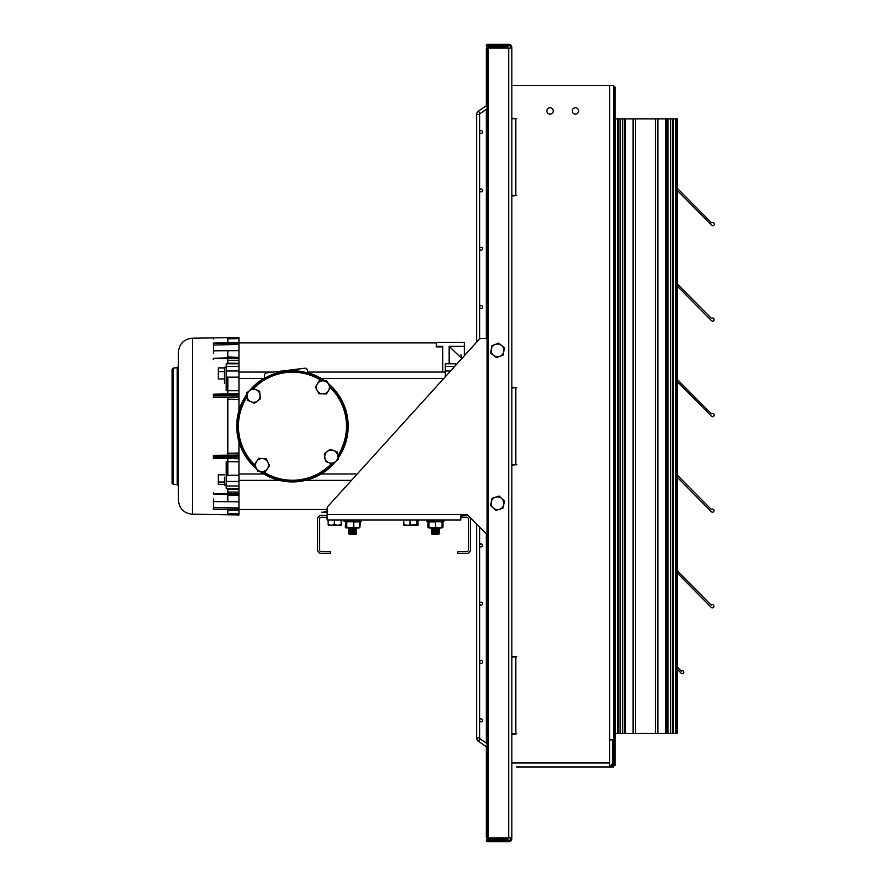 <?xml version="1.0" encoding="UTF-8"?>
<svg xmlns="http://www.w3.org/2000/svg" width="886" height="886" viewBox="0 0 886 886"><rect width="100%" height="100%" fill="white"/><g stroke="black" fill="none" stroke-linecap="round" stroke-linejoin="round"><path stroke-width="1.33" d="M510.613 48.043L511.842 47.434A3.134 3.134 0 0 0 508.708 44.3L487.632 44.3A1.274 1.274 0 0 0 486.359 45.574A1.274 1.274 0 0 0 487.632 46.847L508.021 46.847L508.021 45.618L487.632 45.518L508.708 45.518A1.916 1.916 0 0 1 510.613 47.434L510.613 48.121M510.613 837.957L510.613 838.566A1.916 1.916 0 0 1 508.708 840.482L487.632 840.482L508.021 840.382L508.021 839.153L487.632 839.153A1.274 1.274 0 0 0 486.359 840.426A1.274 1.274 0 0 0 487.632 841.7L508.708 841.7A3.134 3.134 0 0 0 511.842 838.566L510.613 837.879M511.842 48.043L511.842 837.957M486.359 105.711L486.359 48.121L511.842 48.121M511.842 837.879L486.359 837.879L486.359 746.71M348.674 533.682L349.472 534.48L355.751 534.48L356.549 533.682L348.674 533.682L356.593 532.53L348.63 532.353L356.593 531.168L348.63 530.991L356.593 529.817L348.63 529.629L356.593 528.455L349.04 527.99M349.472 533.128L348.63 532.53L356.593 532.53M355.751 533.128L356.549 533.682M349.472 531.766L348.63 531.168L356.593 531.168M355.751 531.766L356.593 532.353M349.472 530.404L348.63 529.817L356.593 529.817M355.751 530.404L356.593 530.991M349.472 529.042L348.63 528.455L356.593 528.455M355.751 529.042L356.593 529.629M431.471 533.682L432.268 534.48L438.548 534.48L439.356 533.682L431.471 533.682L439.39 532.53L431.427 532.353L439.39 531.168L431.427 530.991L439.39 529.817L431.427 529.629L439.39 528.455L431.836 527.99M432.268 533.128L431.427 532.53L439.39 532.53M438.548 533.128L439.356 533.682M432.268 531.766L431.427 531.168L439.39 531.168M438.548 531.766L439.39 532.353M432.268 530.404L431.427 529.817L439.39 529.817M438.548 530.404L439.39 530.991M432.268 529.042L431.427 528.455L439.39 528.455M438.548 529.042L439.39 529.629M428.447 521.4L442.036 521.909L441.937 527.99L428.89 527.99L429.001 527.181L431.404 527.99M428.791 522.153L427.883 521.909L427.883 527.181L428.89 527.99L428.791 527.181L428.89 527.99M427.883 527.181L429.754 527.99M442.036 522.153L442.945 521.909L442.945 527.181L441.04 527.99M442.945 527.181L441.926 527.99L442.036 527.181L438.836 527.99L435.624 527.181L435.624 521.909L429.001 521.909L429.001 527.181M360.314 521.4L359.926 527.181L358.874 527.99M345.584 522.064L345.296 527.181L346.36 527.99L345.296 527.181M435.635 521.4L442.247 521.799L443.986 521.167L426.842 521.167L427.052 519.96L426.842 521.167L428.78 521.821M442.38 521.4L442.003 522.02M432.313 527.99L435.624 527.181M428.791 521.954L428.791 527.181M348.608 527.99L345.817 527.768M345.861 521.799L359.362 521.799M359.65 527.181L359.129 527.99L350.28 527.99L353.802 527.181L356.726 527.99L359.65 527.181L359.65 521.909L353.802 521.909L353.802 527.181M353.857 521.4L346.769 521.909L346.769 527.181L350.28 527.99M346.47 521.4L346.769 521.909L345.584 521.909L345.584 527.181L346.171 527.99L346.769 527.181M345.584 527.181L346.171 527.99M498.685 343.137L491.808 345.75L490.634 353.005L496.337 357.656L503.215 355.042L504.389 347.777L498.685 343.137M493.491 355.33A6.368 6.368 0 0 1 495.241 344.444A6.368 6.368 0 0 1 503.802 351.41A6.368 6.368 0 0 1 493.491 355.33M495.927 510.436L502.938 508.21L504.522 501.033L499.095 496.071L492.084 498.286L491.287 501.886L490.501 505.474L495.927 510.436M501.808 498.552A6.368 6.368 0 0 1 499.438 509.317A6.368 6.368 0 0 1 491.287 501.886A6.368 6.368 0 0 1 501.808 498.552M469.923 517.28A3.821 3.821 0 0 1 470.444 519.196L470.444 549.774A3.821 3.821 0 0 1 466.623 553.595L457.708 553.595L457.708 551.679L466.623 551.679A1.916 1.916 0 0 0 468.528 549.774L468.528 519.196A1.916 1.916 0 0 0 466.623 517.291L460.886 517.003L460.886 519.96L327.133 519.96L327.133 508.453A3.19 3.19 0 0 1 327.964 506.316L479.049 339.493A3.19 3.19 0 0 1 481.408 338.441L487.056 338.441L481.408 338.441M327.133 517.291L321.408 517.291A1.916 1.916 0 0 0 319.492 519.196L319.492 549.774A1.916 1.916 0 0 0 321.408 551.679L330.323 551.679L330.323 553.595L321.408 553.595A3.821 3.821 0 0 1 317.587 549.774L317.587 519.196A3.821 3.821 0 0 1 321.408 515.375L327.133 515.375M468.539 515.896A3.821 3.821 0 0 0 466.623 515.375L460.997 515.375M327.133 514.611L465.936 514.611A3.19 3.19 0 0 1 468.196 515.541L485.428 532.785A3.19 3.19 0 0 0 487.056 533.66M461.141 514.611L460.886 517.003M449.136 363.803L449.136 346.36L464.419 346.36L464.419 355.64L476.679 342.107L476.679 114.504A4.131 4.131 0 0 1 478.484 111.093L487.056 105.235M323.479 512.197L324.265 511.909A3.19 3.19 180 0 0 323.479 512.197A3.19 3.19 0 0 1 324.276 511.909L327.133 510.923A12.736 12.736 89.3 0 1 324.276 511.909L324.276 511.909A12.736 12.725 -90.7 0 0 327.133 510.923L327.133 509.516L238.954 509.516M465.936 514.611A3.19 3.19 0 0 1 468.196 515.541M227.813 489.282L238.954 489.15L238.954 501.775L213.482 501.609L213.482 499.017M238.954 507.866L238.954 514.965L192.406 514.212C183.923 513.382 179.271 508.73 178.44 500.247L178.44 352.174C179.271 343.69 183.923 339.039 192.406 338.208L192.406 514.212M238.954 357.446L213.26 358.343L238.954 357.446L227.813 356.836M213.26 358.343L238.954 358.73L238.954 360.347L227.813 360.369M238.954 342.472L213.26 343.115L238.954 342.472L227.813 342.417M213.26 343.115L238.954 343.081L238.954 344.554M224.435 383.217L224.435 367.302L226.218 367.302M213.26 394.968L213.26 395.621L238.954 395.887L238.954 397.349L238.954 393.705L213.26 394.281L213.26 394.968L238.954 394.392L238.954 393.705L238.954 394.392M464.419 346.36L464.419 342.395L436.399 342.395L436.399 346.891L442.767 346.891M449.136 346.36L461.816 358.52L460.964 354.81M238.954 501.775L238.954 508.01L213.482 507.401L213.482 501.609M238.954 350.646L238.954 344.41L213.482 345.019L213.482 350.812L238.954 350.646L238.954 356.947M227.813 453.233L238.954 453.045L238.954 441.815M238.954 410.606L238.954 399.376L227.813 399.187M238.954 489.15L238.954 458.029L238.954 458.715L213.26 458.14L213.26 457.453L238.954 458.029L238.954 458.715M238.954 461.739L227.813 461.739M227.813 495.584L238.954 495.473M227.813 510.004L238.954 510.004M227.813 363.138L238.954 363.271L238.954 360.347M213.26 394.215L238.954 393.639L238.954 363.271M226.218 485.129L224.435 485.129L224.435 477.166M226.218 488.596L226.218 461.739M226.218 390.693L226.218 363.803L238.954 363.825M227.813 390.693L238.954 390.693M442.767 378.444L442.767 379.551M436.399 346.36L442.767 346.36L442.767 372.076M238.954 337.466L213.26 337.909L238.954 337.466L238.954 342.417M238.954 358.73L238.954 357.711M238.954 399.376L238.954 397.349L213.26 397.083L213.26 395.621M238.954 453.045L238.954 458.029M238.954 488.596L226.218 488.618M213.26 456.811L213.26 455.338L238.954 455.072L238.954 456.534L213.26 456.811L213.26 457.453M445.315 376.738L445.315 363.803L455.504 363.803L455.504 365.486M224.435 378.942L218.255 378.942L218.255 371.588L224.435 371.588M218.255 371.588L218.255 367.9L224.435 367.9M224.435 484.376L218.255 484.376L218.255 482.028L224.435 482.028M218.255 482.028L218.255 474.818L224.435 474.818M213.26 339.061L213.26 337.909L192.406 338.208M213.482 353.403L213.482 350.812M173.279 484.42L172.072 483.147L172.072 369.274L173.279 368L173.279 484.42L177.233 484.631L177.233 367.79L178.44 366.516M227.813 338.208L227.813 342.727M227.813 343.203L228.289 344.665M227.813 350.723L227.813 357.722M227.813 359.638L227.813 363.803M227.813 377.148L227.813 393.882M227.813 397.238L227.813 455.182M227.813 458.538L227.813 475.284M227.813 488.618L227.813 492.782M227.813 494.698L227.813 501.697M228.289 507.756L227.813 509.217M227.813 509.705L227.813 514.212M172.072 455.902L172.072 471.994M172.072 404.581L172.072 407.759M327.133 512.197L321.762 512.197M324.276 511.909L324.94 512.197M327.133 510.989A12.736 12.681 -90 0 1 324.309 511.931A3.19 3.179 0 0 0 323.545 512.197M481.109 543.915A1.473 1.473 0 0 0 479.636 545.388A1.473 1.473 0 0 0 481.109 546.861A1.473 1.473 0 0 0 482.582 545.388A1.473 1.473 0 0 0 481.109 543.915M481.109 602.225A1.473 1.473 0 0 0 479.636 603.698A1.473 1.473 0 0 0 481.109 605.182A1.473 1.473 0 0 0 482.582 603.698A1.473 1.473 0 0 0 481.109 602.225M487.056 743.609L480.146 738.88A1.174 1.174 0 0 1 479.636 737.916L479.636 720.473M487.056 747.186L478.484 741.327L480.146 738.88A1.174 1.174 0 0 1 479.636 737.916A1.174 1.174 0 0 0 480.146 738.88A1.174 1.174 0 0 1 479.636 737.916A1.174 1.174 0 0 0 480.146 738.88A1.174 1.174 0 0 1 479.636 737.916A1.174 1.174 0 0 0 480.146 738.88A1.174 1.174 0 0 1 479.636 737.916A1.174 1.174 0 0 0 480.146 738.88A1.174 1.174 0 0 1 479.636 737.916A1.174 1.174 0 0 0 480.146 738.88A1.174 1.174 0 0 1 479.636 737.916A1.174 1.174 0 0 0 480.146 738.88A1.174 1.174 0 0 1 479.636 737.916A1.174 1.174 0 0 0 480.146 738.88A1.174 1.174 0 0 1 479.636 737.916A1.174 1.174 0 0 0 480.146 738.88A1.174 1.174 0 0 1 479.636 737.916A1.174 1.174 0 0 0 480.146 738.88A1.174 1.174 0 0 1 479.636 737.916A1.174 1.174 0 0 0 480.146 738.88A1.174 1.174 0 0 1 479.636 737.916L476.679 737.916L476.679 524.036M479.636 131.948L479.636 114.504A1.174 1.174 0 0 1 480.146 113.541L487.056 108.812M479.636 114.504A1.174 1.174 0 0 1 480.146 113.541A1.174 1.174 0 0 0 479.636 114.504A1.174 1.174 0 0 1 480.146 113.541A1.174 1.174 0 0 0 479.636 114.504A1.174 1.174 0 0 1 480.146 113.541A1.174 1.174 0 0 0 479.636 114.504L476.679 114.504A4.131 4.131 0 0 1 478.484 111.093L480.146 113.541M481.109 660.535A1.473 1.473 0 0 0 479.636 662.019A1.473 1.473 0 0 0 481.109 663.492A1.473 1.473 0 0 0 482.582 662.019A1.473 1.473 0 0 0 481.109 660.535M478.484 741.327A4.131 4.131 0 0 1 476.679 737.916M479.636 720.196L479.636 662.152M479.636 661.875L479.636 603.842M479.636 603.565L479.636 545.521M479.636 545.255L479.636 526.993M479.636 338.984L479.636 307.176M479.636 306.899L479.636 248.855M479.636 248.578L479.636 190.545M479.636 190.268L479.636 132.224M481.109 718.856A1.473 1.473 0 0 0 479.636 720.329A1.473 1.473 0 0 0 481.109 721.813A1.473 1.473 0 0 0 482.582 720.329A1.473 1.473 0 0 0 481.109 718.856M481.109 308.516A1.473 1.473 0 0 1 479.636 307.032A1.473 1.473 0 0 1 481.109 305.559A1.473 1.473 0 0 1 482.582 307.032A1.473 1.473 0 0 1 481.109 308.516M481.109 250.195A1.473 1.473 0 0 1 479.636 248.722A1.473 1.473 0 0 1 481.109 247.238A1.473 1.473 0 0 1 482.582 248.722A1.473 1.473 0 0 1 481.109 250.195M481.109 191.885A1.473 1.473 0 0 1 479.636 190.401A1.473 1.473 0 0 1 481.109 188.928A1.473 1.473 0 0 1 482.582 190.401A1.473 1.473 0 0 1 481.109 191.885M481.109 133.564A1.473 1.473 0 0 1 479.636 132.092A1.473 1.473 0 0 1 481.109 130.607A1.473 1.473 0 0 1 482.582 132.092A1.473 1.473 0 0 1 481.109 133.564M338.098 457.697A55.453 55.453 0 0 0 328.562 384.125M324.365 380.869A55.453 55.453 0 0 0 250.539 389.918M246.884 394.624A55.453 55.453 0 0 0 256.32 468.273M260.451 471.485A55.453 55.453 0 0 0 334.188 462.725M247.128 396.563A6.523 6.523 0 0 1 256.154 389.774L252.687 388.301L246.673 392.83L247.582 400.306L251.048 401.779A6.523 6.523 0 0 1 247.128 396.563M257.516 400.993A6.523 6.523 0 0 1 251.048 401.779L254.504 403.252L260.528 398.733L260.074 394.99A6.523 6.523 0 0 1 257.516 400.993M260.074 394.99A6.523 6.523 0 0 0 256.154 389.774L259.62 391.258L260.074 394.99M317.155 390.46A6.523 6.523 0 0 1 323.069 380.836L319.303 380.725L315.361 387.149L318.949 393.772L322.714 393.871A6.523 6.523 0 0 1 317.155 390.46M328.451 390.759A6.523 6.523 0 0 1 322.714 393.871L326.48 393.971L330.423 387.547L328.628 384.247A6.523 6.523 0 0 1 328.451 390.759M328.628 384.247A6.523 6.523 0 0 0 323.069 380.836L326.834 380.936L328.628 384.247M256.132 467.874A6.523 6.523 0 0 1 262.544 458.571L258.79 458.272L254.515 464.474L257.748 471.274L261.503 471.573A6.523 6.523 0 0 1 256.132 467.874M267.395 468.772A6.523 6.523 0 0 1 261.503 471.573L265.257 471.873L269.532 465.671L267.915 462.27A6.523 6.523 0 0 1 267.395 468.772M267.915 462.27A6.523 6.523 0 0 0 262.544 458.571L266.298 458.87L267.915 462.27M324.885 457.697A6.523 6.523 0 0 1 333.623 450.542L330.101 449.213L324.276 453.975L325.494 461.418L329.016 462.747A6.523 6.523 0 0 1 324.885 457.697M335.451 461.695A6.523 6.523 0 0 1 329.016 462.747L332.538 464.076L338.363 459.313L337.754 455.592A6.523 6.523 0 0 1 335.451 461.695M337.754 455.592A6.523 6.523 0 0 0 333.623 450.542L337.145 451.882L337.754 455.592M324.874 380.88A55.729 55.729 0 0 0 308.262 372.773L307.376 369.484L305.615 368.155L265.778 372.995L264.382 374.712L264.305 378.112A55.729 55.729 0 0 0 249.531 390.682M246.84 394.204A55.729 55.729 0 0 0 256.619 468.882M259.908 471.452A55.729 55.729 0 0 0 335.395 461.739M338.164 458.095A55.729 55.729 0 0 0 328.197 383.45M328.329 524.512L328.396 525.298M338.928 525.309L330.921 525.309M328.141 519.96L328.141 524.512L331.231 525.309L328.418 525.309L328.141 524.512L328.44 525.309M341.73 524.512L341.453 525.309L337.732 525.309L341.132 524.512L341.431 525.309L341.73 519.96M334.332 519.96L334.332 524.512L337.732 525.309M331.231 525.309L334.332 524.512M341.132 519.96L341.132 524.512M417.539 519.96L417.86 525.309L418.181 519.96M417.904 525.298L418.181 524.512M417.206 519.96L416.996 525.309L403.961 525.309L403.761 524.512L406.907 525.309L416.774 524.512L416.774 519.96M410.063 519.96L410.063 524.512M403.761 519.96L403.95 525.298M417.206 524.512L416.996 525.309L416.774 524.512M575.446 107.76A3.19 3.19 0 0 1 578.624 110.949A3.19 3.19 0 0 1 575.446 114.128A3.19 3.19 0 0 1 572.256 110.949A3.19 3.19 0 0 1 575.446 107.76M550.051 107.76A3.19 3.19 0 0 1 553.241 110.949A3.19 3.19 0 0 1 550.051 114.128A3.19 3.19 0 0 1 546.872 110.949A3.19 3.19 0 0 1 550.051 107.76M516.483 766.955L517.557 766.955M511.842 762.968L609.668 762.968L609.668 85.466L511.842 85.466M511.842 118.879L516.815 118.558L511.842 118.226M511.842 195.961L516.815 195.64L511.842 195.308M511.842 387.979L516.815 387.658L511.842 387.326M511.842 465.072L516.815 464.74L511.842 464.408M511.842 657.091L516.815 656.759L511.842 656.426M511.842 734.173L516.815 733.841L511.842 733.519M609.668 762.968L609.668 766.955A3.987 3.987 0 0 0 613.655 762.968L613.655 766.955L516.815 766.955M609.668 85.466L613.655 85.466L613.655 739.888L609.668 739.888M609.668 765.637A2.68 2.68 0 0 0 612.348 762.968L612.348 742.269L613.655 742.269L613.655 762.968M613.655 739.888L613.655 742.269M612.348 739.888L612.348 742.269M612.348 765.925L612.348 766.955M677.347 188.319L711.458 222.751A0.764 0.764 0 0 0 712.067 222.707A1.595 1.595 0 0 1 713.928 225.243A1.595 1.595 0 0 1 711.679 225.243L677.347 190.501M677.347 667.158L681.245 671.101A1.517 1.517 0 0 1 683.383 671.101A1.517 1.517 0 0 1 683.383 673.249A1.517 1.517 0 0 1 681.234 673.249L677.347 669.318M677.347 283.985L711.248 318.207A0.764 0.764 0 0 0 711.857 318.163A1.595 1.595 0 0 1 713.717 320.688A1.595 1.595 0 0 1 711.469 320.688L677.347 286.167M677.347 379.496L711.248 413.718A0.764 0.764 0 0 0 711.846 413.673A1.595 1.595 0 0 1 713.717 416.21A1.595 1.595 0 0 1 711.458 416.21L677.347 381.678M677.347 475.162L711.137 509.262A0.764 0.764 0 0 0 711.735 509.217A1.595 1.595 0 0 1 713.595 511.754A1.595 1.595 0 0 1 711.347 511.754L677.347 477.355M677.347 570.916L711.004 604.894A0.764 0.764 0 0 0 711.602 604.839A1.595 1.595 0 0 1 713.463 607.375A1.595 1.595 0 0 1 711.214 607.375L677.347 573.109M615.183 118.912L677.347 118.912L677.347 733.519L615.183 733.519L615.183 765.105M613.655 87.315L615.183 87.061L615.183 765.36L613.655 765.36L613.655 134.572M615.183 765.36L613.655 765.36L613.655 87.061M613.909 765.36L613.909 87.061L614.928 87.061L614.928 765.36M677.347 733.519L676.073 733.519L676.073 118.912L677.103 118.912M677.347 733.265L677.347 717.848M676.073 733.519L615.183 733.519M668 733.519L668 118.912M620.233 733.519L620.233 118.912M617.763 118.912L617.763 733.519M675.819 118.912L675.819 733.519M670.536 118.912L670.536 733.519M665.53 118.912L665.53 733.519M655.518 118.912L655.518 733.519M635.483 118.912L635.483 733.519M622.769 118.912L622.769 733.519M508.708 837.879L508.708 48.121M488.33 48.121L488.33 837.879M359.683 521.71L361.178 521.167L344.045 521.167L344.255 519.96L344.045 521.167L345.695 521.765M238.954 493.69L213.26 493.635L213.249 492.749M238.954 509.339L213.26 509.073L213.26 507.988M445.315 370.979L450.531 370.979M454.651 366.427L445.315 366.427M226.218 377.148L238.954 377.148M226.218 370.979L238.954 370.979M226.218 366.427L238.954 366.427M226.218 475.284L238.954 475.284M226.218 485.993L238.954 485.993M226.218 481.441L238.954 481.441M238.954 338.607L227.813 338.806M213.26 344.433L213.26 343.358M213.249 359.672L213.26 358.786M227.813 513.625L238.954 513.814M213.26 509.073L238.954 509.882M227.813 492.051L238.954 492.073M213.26 493.635L238.954 494.709M238.954 509.948L213.26 509.306M238.954 494.975L213.26 494.078M255.655 466.856A54.832 54.832 0 0 1 246.995 395.544M252.798 388.345A54.832 54.832 0 0 1 323.246 380.836M329.426 385.709A54.832 54.832 0 0 1 337.954 456.822M337.765 455.659A54.035 54.035 0 0 0 330.345 387.68M321.74 380.792A54.035 54.035 0 0 0 253.584 388.677M247.15 396.762A54.035 54.035 0 0 0 254.714 464.884M332.228 463.965A54.832 54.832 0 0 1 261.669 471.585M263.319 471.717A54.035 54.035 0 0 0 331.419 463.655M327.133 518.487L326.369 518.487L326.58 517.291L326.369 518.487L327.133 518.775M515.829 118.879L515.829 195.308M515.829 387.979L515.829 464.408M515.829 657.091L515.829 733.519M677.092 733.519L677.092 118.912M618.649 118.912L618.649 733.519M615.438 118.912L615.438 733.519M675.564 118.912L675.564 733.519M672.352 118.912L672.352 733.519M666.416 118.912L666.416 733.519M657.933 118.912L657.933 733.519M657.678 118.912L657.678 733.519M633.324 118.912L633.324 733.519M633.069 118.912L633.069 733.519M624.586 118.912L624.586 733.519M486.359 109.288L486.359 338.441M486.359 533.427L486.359 743.132M487.056 837.879L487.056 48.121M443.986 521.167L443.764 519.96L443.986 521.167M361.178 521.167L360.967 519.96L361.178 521.167M357.246 473.977L321.164 473.977M263.751 473.977L238.954 473.977M445.315 372.076L307.785 372.076M273.353 372.076L238.954 372.076M238.954 342.904L436.399 342.904M443.775 378.444L321.164 378.444M263.751 378.444L238.954 378.444M351.476 480.345L305.681 480.345M279.234 480.345L238.954 480.345M238.954 458.782L213.26 458.206M177.233 484.631L178.44 485.905M173.279 368L177.233 367.79M673.238 118.912L673.238 733.519M625.472 118.912L625.472 733.519"/></g></svg>

